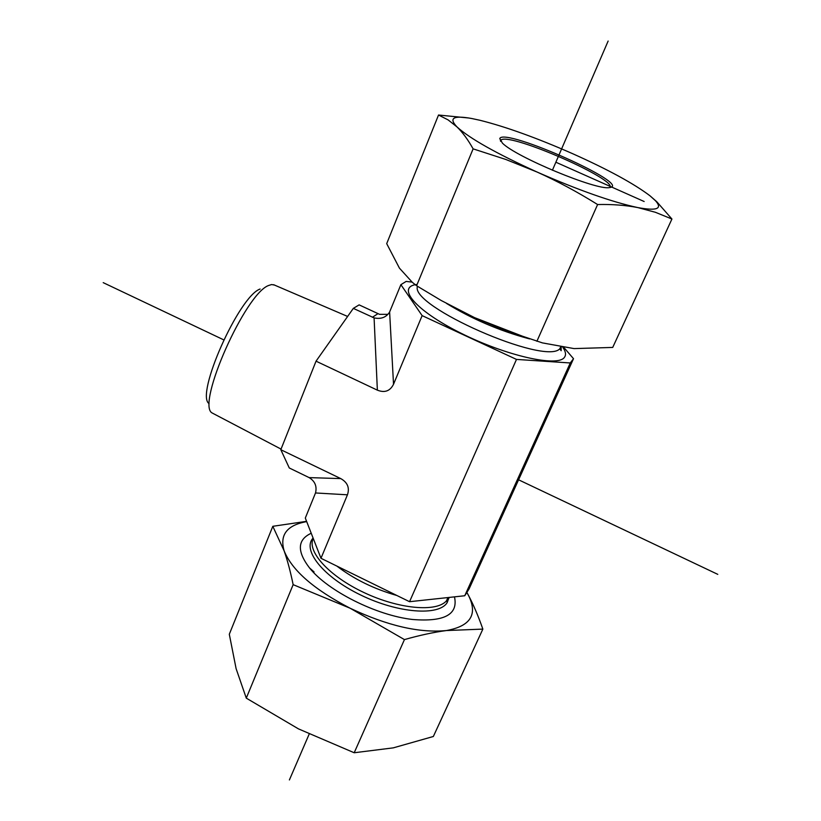 <?xml version="1.0" encoding="UTF-8"?>
<svg xmlns="http://www.w3.org/2000/svg" width="821" height="821" viewBox="0 0 821 821"><rect width="100%" height="100%" fill="white"/><g stroke="black" fill="none" stroke-linecap="round" stroke-linejoin="round"><path stroke-width="1.23" d="M260.124 289.023C239.044 296.083 195.059 395.147 209.068 403.593M281.049 449.097L211.91 412.85C196.373 403.973 245.633 293.097 268.754 285.441L271.618 284.548L274.43 285.051M387.943 314.361L379.538 314.33L359.126 304.878L353.328 308.378L316.034 361.168L280.813 449.703L289.279 467.97L309.137 477.606C314.997 481.209 317.122 486.319 315.51 492.959L347.447 494.806C349.787 487.838 347.56 482.43 340.766 478.602L309.137 477.606M316.034 361.168L377.362 390.149C384.7 393.064 390.088 391.104 393.526 384.269L422.127 315.623L400.884 284.671L406.159 281.418L412.08 282.106M353.328 308.378L374.089 317.881L377.362 390.149M280.813 449.703L340.766 478.602M347.447 494.806L320.98 558.29L409.546 601.701L516.481 359.413L422.127 315.623M315.51 492.959L305.309 518.061L320.98 558.29M409.546 601.701L464.748 595.748L469.078 588.934L573.52 358.695L570.277 362.964L516.481 359.413M464.748 595.748L570.277 362.964M563.863 347.468L573.52 358.695M393.526 384.269L389.616 311.98L400.884 284.671M389.616 311.98L389.4 312.38C385.962 317.481 380.862 319.318 374.089 317.881M447.147 602.645L446.819 600.038M454.475 596.857C458.364 614.498 444.418 622.041 412.655 619.486C376.675 615.586 327.456 590.802 309.425 567.804C296.792 551.168 297.387 539.654 311.231 533.25M306.695 521.612C286.991 525.112 279.468 534.861 284.138 550.86C292.04 570.421 314.033 589.54 350.126 608.228C387.379 625.766 419.469 633.207 446.408 630.549C433.632 632.252 419.644 635.269 404.435 639.6L350.126 608.228L293.148 584.655C290.46 571.611 287.463 560.343 284.138 550.86L272.808 526.302L229.305 634.253L236.109 668.663L246.279 698.137L298.454 728.874L354.2 752.754L393.29 747.859L433.344 736.488L482.861 629.102L446.408 630.549C470.587 626.177 477.955 614.477 468.514 595.441L466.821 592.495M466.862 592.413L468.514 595.441C473.553 604.964 478.335 616.181 482.861 629.102M272.808 526.302L306.582 521.335M293.148 584.655L246.279 698.137M404.435 639.6L354.2 752.754M500.42 140.986L501.415 139.765C512.109 133.238 619.034 180.343 609.654 187.557M502.431 143.141C515.875 156.996 596.58 190.523 609.356 187.599C634.397 185.351 504.576 127.358 499.784 138.482L502.431 143.141M572.483 153.619C536.79 137.928 506.003 126.834 480.121 120.318L471.695 118.501C453.366 115.207 448.471 118.019 456.999 126.927C469.704 138.482 496.356 153.506 536.965 171.989C578.477 190.205 612.117 202.079 637.907 207.6C656.882 211.079 662.752 208.801 655.507 200.755L650.016 195.819C633.853 183.586 608.012 169.516 572.483 153.619M650.016 195.819L656.759 201.709L671.927 219.022L655.456 212.311L637.907 207.6C625.807 205.219 612.374 204.203 597.606 204.532C577.481 191.97 557.274 181.123 536.965 171.989L505.746 159.438L473.112 148.858C468.011 139.724 462.644 132.407 456.999 126.927L448.122 119.907L438.527 115.022L468.822 118.008M438.527 115.022L386.701 243.642L399.427 268.128L412.347 282.342L416.586 285.739L441.359 300.578L474.589 317.645L447.158 303.801M529.442 338.909L474.589 317.645L504.853 330.309L542.445 342.901L574.064 348.597L612.723 347.427L671.927 219.022M416.586 285.739L473.112 148.858M536.893 341.279L597.606 204.532M289.392 779.95L309.168 734.118M552.4 170.255L608.135 41.05M555.868 162.219L644.157 201.514M103.21 282.65L223.723 339.853M517.538 479.31L717.79 574.361M336.815 566.049C353.995 579.164 374.037 588.996 396.954 595.523M424.96 600.038L440.867 598.324M313.232 538.402C306.664 551.363 329.17 576.25 364.062 592.598C398.852 609.079 436.526 612.404 446.45 600.859L448.646 597.483M313.099 538.053C301.83 550.029 323.341 577.05 360.747 595.051C398.021 613.246 438.917 616.253 447.178 602.604L449.066 597.431M561.287 347.067L559.809 348.781C545.082 365.745 409.115 305.894 417.52 286.324M562.837 347.314C565.751 351.552 566.274 354.898 564.417 357.361C557.787 367.428 505.736 355.719 460.53 332.977C415.118 310.359 395.65 286.734 417.13 284.415M528.355 338.57C499.373 330.73 472.085 319.03 446.511 303.442M377.968 313.663L372.395 317.275M273.629 284.702L347.632 316.454M448.964 598.099L446.45 600.859L447.938 597.555M560.63 346.965L559.809 348.781L561.154 350.721L561.184 347.057M314.063 571.939L309.425 567.804M500.574 140.442L499.784 138.482M500.738 141.386L501.415 139.765M655.507 200.755L656.759 201.709"/></g></svg>
